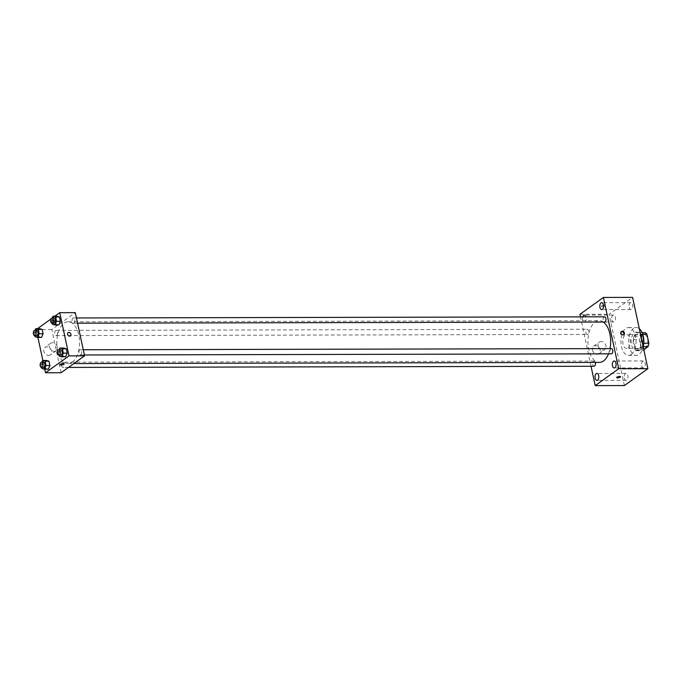 <?xml version="1.0" encoding="UTF-8"?>
<svg xmlns="http://www.w3.org/2000/svg" width="683" height="683" viewBox="0 0 683 683"><rect width="100%" height="100%" fill="white"/><g stroke="black" fill="none" stroke-linecap="round" stroke-linejoin="round"><path stroke-width="0.51" stroke-dasharray="3.42 2.56" d="M627.933 347.954A6.958 3.791 -90.1 0 0 630.264 340.177A6.958 3.791 -90.1 0 0 626.533 334.516A6.958 3.791 -90.1 0 0 622.759 341.483A6.958 3.791 -90.1 0 0 626.559 348.432A6.958 3.791 -90.1 0 0 627.933 347.954M645.444 347.912A6.958 3.791 -90.1 0 0 647.774 340.143A6.958 3.791 -90.1 0 0 644.043 334.474A6.958 3.791 -90.1 0 0 640.261 341.44A6.958 3.791 -90.1 0 0 644.069 348.39A6.958 3.791 -90.1 0 0 645.444 347.912M642.712 334.149L641.064 334.158A8.981 4.892 -90.1 0 0 639.186 332.647L634.242 336.198A8.981 4.892 -90.1 0 0 633.423 339.647L635.378 348.74L641.209 348.723L639.262 339.63A8.981 4.892 -90.1 0 1 640.073 336.19L645.025 332.638M643.821 349.705L643.087 350.234A8.981 4.892 -90.1 0 1 641.209 348.723M641.064 334.158L643.01 343.25L643.796 343.25M643.301 346.691L642.199 346.691L637.248 350.242L643.087 350.234M642.199 346.691A8.981 4.892 -90.1 0 0 643.01 343.25M635.378 348.74A8.981 4.892 -90.1 0 0 637.248 350.242M642.916 338.068A9.28 5.054 89.9 0 1 638.238 350.729A9.28 5.054 89.9 0 1 633.167 341.457A9.28 5.054 89.9 0 1 638.195 332.169A9.28 5.054 89.9 0 1 642.916 338.068M640.978 338.076A9.28 5.054 -90.1 0 0 636.257 332.169A9.28 5.054 -90.1 0 0 631.22 341.466A9.28 5.054 -90.1 0 0 636.291 350.729A9.28 5.054 -90.1 0 0 638.127 350.097A9.28 5.054 -90.1 0 0 640.978 338.076M633.423 339.647L639.262 339.63M639.186 332.647L642.131 332.638M634.242 336.198L640.073 336.19M639.322 328.728A13.916 7.581 -90.1 0 0 636.24 327.533A13.916 7.581 -90.1 0 0 628.693 341.466A13.916 7.581 -90.1 0 0 636.3 355.365A13.916 7.581 -90.1 0 0 639.049 354.417A13.916 7.581 -90.1 0 0 643.241 346.981M631.271 354.434A13.916 7.581 -90.1 0 0 635.933 338.879A13.916 7.581 -90.1 0 0 628.462 327.55A13.916 7.581 -90.1 0 0 620.915 341.483A13.916 7.581 -90.1 0 0 628.522 355.382A13.916 7.581 -90.1 0 0 631.271 354.434M611.823 319.781A3.483 1.895 -90.1 0 0 613.599 321.992A3.483 1.895 -90.1 0 0 615.485 318.509A3.483 1.895 -90.1 0 0 613.582 315.034A3.483 1.895 -90.1 0 0 611.823 319.781M624.33 378.117A3.483 1.895 -90.1 0 0 626.098 380.329A3.483 1.895 -90.1 0 0 627.993 376.845A3.483 1.895 -90.1 0 0 626.089 373.37A3.483 1.895 -90.1 0 0 624.33 378.117M641.636 365.687A3.483 1.895 -90.1 0 0 643.403 367.898A3.483 1.895 -90.1 0 0 645.29 364.415A3.483 1.895 -90.1 0 0 643.386 360.94A3.483 1.895 -90.1 0 0 641.636 365.687M629.128 307.35A3.483 1.895 -90.1 0 0 630.896 309.57A3.483 1.895 -90.1 0 0 632.782 306.086A3.483 1.895 -90.1 0 0 630.879 302.603A3.483 1.895 -90.1 0 0 629.128 307.35M624.382 385.562L609.099 314.265L632.603 297.378M582.753 316.852A3.483 1.895 -90.1 0 0 582.642 319.849A3.483 1.895 -90.1 0 0 584.417 322.06A3.483 1.895 -90.1 0 0 586.048 316.852M579.91 314.325L609.099 314.265M591.051 366.259L580.456 316.861M592.417 349.969A4.636 3.628 54.3 0 0 599.017 353.726A4.636 3.628 54.3 0 0 599.256 347.843A4.636 3.628 54.3 0 0 593.604 346.187A4.636 3.628 54.3 0 0 592.417 349.969M598.146 345.854A4.636 3.628 54.3 0 0 604.745 349.611A4.636 3.628 54.3 0 0 604.984 343.728A4.636 3.628 54.3 0 0 599.332 342.072A4.636 3.628 54.3 0 0 598.146 345.854M621.282 331.673A2.032 1.588 54.3 0 0 620.958 331.836A2.032 1.588 54.3 0 0 620.856 334.414A2.032 1.588 54.3 0 0 623.323 335.14A2.032 1.588 54.3 0 0 623.588 334.883M616.638 377.579L616.638 377.579A2.032 0.615 -12.1 0 1 616.92 377.161A2.032 0.615 -12.1 0 1 619.097 376.453A2.032 0.615 -12.1 0 1 620.608 376.726L620.608 376.726M605.044 305.856A2.032 0.615 167.9 0 0 605.326 305.429A2.032 0.615 167.9 0 0 603.209 305.25A2.032 0.615 167.9 0 0 601.356 306.283A2.032 0.615 167.9 0 0 602.867 306.565A2.032 0.615 167.9 0 0 605.044 305.856A2.032 0.615 167.9 0 0 605.326 305.438A2.032 0.615 167.9 0 0 603.209 305.258A2.032 0.615 167.9 0 0 601.356 306.283A2.032 0.615 167.9 0 0 602.867 306.565A2.032 0.615 167.9 0 0 605.044 305.856M585.929 332.792A2.604 1.417 -90.1 0 0 587.252 334.457A2.604 1.417 -90.1 0 0 587.773 334.277A2.604 1.417 -90.1 0 0 588.644 331.357A2.604 1.417 -90.1 0 0 587.243 329.24A2.604 1.417 -90.1 0 0 585.929 332.792M611.362 348.612A2.604 1.417 -90.1 0 0 610.047 352.172A2.604 1.417 -90.1 0 0 611.37 353.828M604.549 316.81A2.604 1.417 -90.1 0 0 603.132 319.422A2.604 1.417 -90.1 0 0 604.557 322.026M595.32 362.417A2.604 1.417 -90.1 0 0 594.065 361.042A2.604 1.417 -90.1 0 0 593.544 361.222A2.604 1.417 -90.1 0 0 592.75 364.594A2.604 1.417 -90.1 0 0 594.073 366.259M608.51 353.828A20.874 11.372 -90.1 0 0 610.013 348.612M603.328 322.026A20.874 11.372 -90.1 0 0 599.264 320.651A20.874 11.372 -90.1 0 0 587.943 341.56A20.874 11.372 -90.1 0 0 599.358 362.408M72.355 362.135A20.874 11.372 -90.1 0 0 79.356 338.811A20.874 11.372 -90.1 0 0 68.146 321.813A20.874 11.372 -90.1 0 0 56.817 342.721A20.874 11.372 -90.1 0 0 68.232 363.569A20.874 11.372 -90.1 0 0 72.355 362.135M62.426 362.383A2.604 1.417 89.9 0 1 62.938 362.203A2.604 1.417 89.9 0 1 64.364 364.807A2.604 1.417 89.9 0 1 62.956 367.42A2.604 1.417 89.9 0 1 61.555 365.294A2.604 1.417 89.9 0 1 62.426 362.383M73.952 323.008A2.604 1.417 -90.1 0 0 74.823 320.096A2.604 1.417 -90.1 0 0 73.422 317.971A2.604 1.417 -90.1 0 0 72.014 320.583A2.604 1.417 -90.1 0 0 73.44 323.187A2.604 1.417 -90.1 0 0 73.952 323.008M80.773 354.81A2.604 1.417 -90.1 0 0 81.644 351.899A2.604 1.417 -90.1 0 0 80.244 349.773A2.604 1.417 -90.1 0 0 78.827 352.385A2.604 1.417 -90.1 0 0 80.252 354.989A2.604 1.417 -90.1 0 0 80.773 354.81M56.646 335.438A2.604 1.417 -90.1 0 0 57.526 332.519A2.604 1.417 -90.1 0 0 56.126 330.401A2.604 1.417 -90.1 0 0 54.708 333.014A2.604 1.417 -90.1 0 0 56.134 335.618A2.604 1.417 -90.1 0 0 56.646 335.438M61.069 372.739L51.806 329.53L75.309 312.643M38.043 332.339L39.631 328.677L38.043 332.339L38.974 336.702L38.043 332.339L34.15 332.348L34.978 330.444M41.501 337.402L38.974 336.702L41.501 337.402M62.162 351.711L63.75 348.048L62.162 351.711L63.092 356.074L62.162 351.711L58.268 351.719L59.097 349.816M65.619 356.782L63.092 356.074L65.619 356.782M37.924 337.411L36.242 329.565L37.471 328.677M50.901 319.029L54.777 316.246M44.736 369.213L42.867 360.487M55.34 319.909L56.928 316.246L55.34 319.909L56.279 324.271L55.34 319.909L51.447 319.917L52.275 318.013M58.806 324.98L56.279 324.271L58.806 324.98M44.856 364.141L46.444 360.479L44.856 364.141L45.795 368.504L44.856 364.141L40.971 364.15L41.791 362.246M48.322 369.213L45.795 368.504L48.322 369.213M36.242 329.565L51.806 329.53M48.604 355.476A4.636 3.628 54.3 0 0 50.388 354.921A4.636 3.628 54.3 0 0 50.627 349.039A4.636 3.628 54.3 0 0 44.976 347.391A4.636 3.628 54.3 0 0 44.147 352.257A4.636 3.628 54.3 0 0 48.604 355.476M54.563 321.104A2.032 0.615 167.9 0 0 54.845 320.686A2.032 0.615 167.9 0 0 52.728 320.506A2.032 0.615 167.9 0 0 50.875 321.539A2.032 0.615 167.9 0 0 52.386 321.813A2.032 0.615 167.9 0 0 54.563 321.104M60.138 364.748L60.138 364.748A2.032 0.615 -12.1 0 1 60.42 364.321A2.032 0.615 -12.1 0 1 62.588 363.612A2.032 0.615 -12.1 0 1 64.108 363.894L64.108 363.894M54.794 322.197A2.032 0.615 167.9 0 0 55.075 321.778A2.032 0.615 167.9 0 0 52.958 321.599A2.032 0.615 167.9 0 0 51.105 322.624A2.032 0.615 167.9 0 0 52.617 322.905A2.032 0.615 167.9 0 0 54.794 322.197M54.333 351.361A4.636 3.628 54.3 0 0 56.117 350.806A4.636 3.628 54.3 0 0 56.356 344.924A4.636 3.628 54.3 0 0 50.704 343.276A4.636 3.628 54.3 0 0 49.876 348.142A4.636 3.628 54.3 0 0 54.333 351.361M70.426 335.925L70.426 335.925A2.032 1.588 -125.7 0 1 69.649 336.164A2.032 1.588 -125.7 0 1 67.694 334.755A2.032 1.588 -125.7 0 1 68.061 332.621L68.061 332.621M41.68 367.463L40.971 364.15M43.49 362.246A2.604 1.417 -90.1 0 0 42.073 364.859A2.604 1.417 -90.1 0 0 43.499 367.463M41.902 368.513L45.795 368.504M34.859 335.66L34.15 332.348M36.669 330.444A2.604 1.417 -90.1 0 0 35.251 333.048A2.604 1.417 -90.1 0 0 36.677 335.66M35.089 336.71L38.974 336.702M58.977 355.032L58.268 351.719M60.787 349.816A2.604 1.417 -90.1 0 0 59.37 352.428A2.604 1.417 -90.1 0 0 60.796 355.032M59.208 356.082L63.092 356.074M52.164 323.23L51.447 319.917M53.974 318.013A2.604 1.417 -90.1 0 0 52.557 320.626A2.604 1.417 -90.1 0 0 53.983 323.23M52.386 324.28L56.279 324.271M644.043 334.474L626.533 334.516M644.069 348.39L626.559 348.432M636.291 350.729L638.238 350.729M636.257 332.169L638.195 332.169M628.522 355.382L636.3 355.365M628.462 327.55L636.24 327.533M613.582 315.034L584.4 315.102M613.599 321.992L584.417 322.06M626.089 373.37L596.908 373.43M626.098 380.329L596.916 380.397M643.386 360.94L614.205 361.008M643.403 367.898L614.222 367.966M630.879 302.603L601.697 302.671M630.896 309.57L601.714 309.63M599.017 353.726L604.745 349.611M593.604 346.187L599.332 342.072M623.323 335.14L623.92 334.713M620.958 331.836L621.547 331.417M68.232 363.569L73.849 363.561M68.146 321.813L599.264 320.651M594.065 361.042L62.938 362.203M68.496 367.403L62.956 367.42M73.44 323.187L77.572 323.179M73.422 317.971L76.453 317.962M80.252 354.989L84.385 354.981M80.244 349.773L83.266 349.764M56.134 335.618L587.252 334.457M56.126 330.401L587.243 329.24M55.075 321.778L54.845 320.686M51.105 322.624L50.875 321.539M50.704 343.276L44.976 347.391M56.117 350.806L50.388 354.921"/><path stroke-width="1.02" d="M642.712 334.149L646.903 334.141A8.981 4.892 -90.1 0 0 645.025 332.638L642.131 332.638M646.903 334.141L648.85 343.233A8.981 4.892 -90.1 0 1 648.03 346.682L643.821 349.705M643.796 343.25L648.85 343.233M643.301 346.691L648.03 346.682M643.241 346.981A13.916 7.581 -90.1 0 0 639.322 328.728M580.456 316.861L579.91 314.325L603.422 297.438L632.603 297.378L647.885 368.675L624.382 385.562L595.2 385.622L591.051 366.259M586.048 316.852A3.483 1.895 -90.1 0 0 584.4 315.102A3.483 1.895 -90.1 0 0 582.753 316.852M595.149 378.177A3.483 1.895 -90.1 0 0 596.916 380.397A3.483 1.895 -90.1 0 0 598.803 376.914A3.483 1.895 -90.1 0 0 596.908 373.43A3.483 1.895 -90.1 0 0 595.149 378.177M612.446 365.755A3.483 1.895 -90.1 0 0 614.222 367.966A3.483 1.895 -90.1 0 0 616.109 364.483A3.483 1.895 -90.1 0 0 614.205 361.008A3.483 1.895 -90.1 0 0 612.446 365.755M599.947 307.418A3.483 1.895 -90.1 0 0 601.714 309.63A3.483 1.895 -90.1 0 0 603.601 306.146A3.483 1.895 -90.1 0 0 601.697 302.671A3.483 1.895 -90.1 0 0 599.947 307.418M603.422 297.438L618.704 368.735L647.885 368.675M622.333 331.17A2.032 1.588 54.3 0 0 621.547 331.417A2.032 1.588 54.3 0 0 621.445 333.987A2.032 1.588 54.3 0 0 623.92 334.713A2.032 1.588 54.3 0 0 624.279 332.578A2.032 1.588 54.3 0 0 622.333 331.17M623.588 334.883A2.032 1.588 54.3 0 0 623.579 332.8A2.032 1.588 54.3 0 0 621.735 331.596A2.032 1.588 54.3 0 0 621.282 331.673M618.704 368.735L595.2 385.622M616.92 377.161A2.032 0.615 -12.1 0 1 619.097 376.453A2.032 0.615 -12.1 0 1 620.608 376.726A2.032 0.615 -12.1 0 1 618.755 377.759A2.032 0.615 -12.1 0 1 616.638 377.579A2.032 0.615 -12.1 0 1 616.92 377.161M620.608 376.726A2.032 0.615 -12.1 0 1 618.755 377.759A2.032 0.615 -12.1 0 1 616.638 377.579M84.385 354.981L611.37 353.828A2.604 1.417 -90.1 0 0 611.891 353.649A2.604 1.417 -90.1 0 0 612.762 350.738A2.604 1.417 -90.1 0 0 611.362 348.612L83.266 349.764M77.572 323.179L604.557 322.026A2.604 1.417 -90.1 0 0 605.07 321.847A2.604 1.417 -90.1 0 0 605.949 318.935A2.604 1.417 -90.1 0 0 604.549 316.81L76.453 317.962M68.496 367.403L594.073 366.259A2.604 1.417 -90.1 0 0 595.32 362.417M73.849 363.561L599.358 362.408A20.874 11.372 -90.1 0 0 603.482 360.974A20.874 11.372 -90.1 0 0 608.51 353.828M610.013 348.612A20.874 11.372 -90.1 0 0 603.328 322.026M54.777 316.246L59.745 312.677L75.309 312.643L84.572 355.852L61.069 372.739L45.505 372.773L44.736 369.213M59.745 312.677L69.009 355.886L84.572 355.852M69.649 336.164A2.032 1.588 -125.7 0 1 67.694 334.755A2.032 1.588 -125.7 0 1 68.061 332.621A2.032 1.588 -125.7 0 1 70.528 333.347A2.032 1.588 -125.7 0 1 70.426 335.925A2.032 1.588 -125.7 0 1 69.649 336.164M39.631 328.677L42.158 329.377L43.089 333.748L41.501 337.402L43.089 333.748L42.158 329.377L39.631 328.677L35.738 328.685L38.265 329.385L39.196 333.756L37.608 337.411L35.089 336.71L34.859 335.66M63.75 348.048L66.277 348.757L67.207 353.12L65.619 356.782L67.207 353.12L66.277 348.757L63.75 348.048L59.856 348.057L62.384 348.765L63.314 353.128L61.726 356.791L59.208 356.082L58.977 355.032M37.471 328.677L50.901 319.029M42.867 360.487L37.924 337.411M69.009 355.886L45.505 372.773M56.928 316.246L59.455 316.955L60.394 321.317L58.806 324.98L60.394 321.317L59.455 316.955L56.928 316.246L53.043 316.255L55.562 316.963L56.501 321.326L54.913 324.988L52.386 324.28L52.164 323.23M46.444 360.479L48.971 361.179L49.91 365.55L48.322 369.213L49.91 365.55L48.971 361.179L46.444 360.479L42.559 360.487L45.078 361.187L46.017 365.559L44.429 369.221L41.902 368.513L41.68 367.463M60.42 364.329A2.032 0.615 -12.1 0 1 62.588 363.621A2.032 0.615 -12.1 0 1 64.108 363.894A2.032 0.615 -12.1 0 1 62.247 364.927A2.032 0.615 -12.1 0 1 60.138 364.748A2.032 0.615 -12.1 0 1 60.42 364.329M64.108 363.894A2.032 0.615 -12.1 0 1 62.247 364.927A2.032 0.615 -12.1 0 1 60.138 364.748M68.061 332.621A2.032 1.588 -125.7 0 1 70.528 333.347A2.032 1.588 -125.7 0 1 70.426 335.925M41.791 362.246L42.559 360.487M41.552 367.463L43.499 367.463A2.604 1.417 -90.1 0 0 44.011 367.283A2.604 1.417 -90.1 0 0 44.89 364.363A2.604 1.417 -90.1 0 0 43.49 362.246L41.543 362.246A2.604 1.417 -90.1 0 0 40.126 364.859A2.604 1.417 -90.1 0 0 41.552 367.463A2.604 1.417 -90.1 0 0 42.064 367.283A2.604 1.417 -90.1 0 0 42.944 364.372A2.604 1.417 -90.1 0 0 41.543 362.246M45.078 361.187L48.971 361.179M46.017 365.559L49.91 365.55M44.429 369.221L48.322 369.213M34.978 330.444L35.738 328.685M34.739 335.66L36.677 335.66A2.604 1.417 -90.1 0 0 37.198 335.481A2.604 1.417 -90.1 0 0 38.069 332.561A2.604 1.417 -90.1 0 0 36.669 330.444L34.722 330.444A2.604 1.417 -90.1 0 0 33.313 333.056A2.604 1.417 -90.1 0 0 34.739 335.66A2.604 1.417 -90.1 0 0 35.251 335.481A2.604 1.417 -90.1 0 0 36.122 332.57A2.604 1.417 -90.1 0 0 34.722 330.444M38.265 329.385L42.158 329.377M39.196 333.756L43.089 333.748M37.608 337.411L41.501 337.402M59.097 349.816L59.856 348.057M58.858 355.032L60.796 355.032A2.604 1.417 -90.1 0 0 61.316 354.853A2.604 1.417 -90.1 0 0 62.187 351.941A2.604 1.417 -90.1 0 0 60.787 349.816L58.84 349.816A2.604 1.417 -90.1 0 0 57.432 352.428A2.604 1.417 -90.1 0 0 58.858 355.032A2.604 1.417 -90.1 0 0 59.37 354.853A2.604 1.417 -90.1 0 0 60.241 351.941A2.604 1.417 -90.1 0 0 58.84 349.816M62.384 348.765L66.277 348.757M63.314 353.128L67.207 353.12M61.726 356.791L65.619 356.782M52.275 318.013L53.043 316.255M52.036 323.23L53.983 323.23A2.604 1.417 -90.1 0 0 54.495 323.05A2.604 1.417 -90.1 0 0 55.374 320.139A2.604 1.417 -90.1 0 0 53.974 318.013L52.028 318.013A2.604 1.417 -90.1 0 0 50.61 320.626A2.604 1.417 -90.1 0 0 52.036 323.23A2.604 1.417 -90.1 0 0 52.548 323.05A2.604 1.417 -90.1 0 0 53.428 320.139A2.604 1.417 -90.1 0 0 52.028 318.013M55.562 316.963L59.455 316.955M56.501 321.326L60.394 321.317M54.913 324.988L58.806 324.98"/></g></svg>
